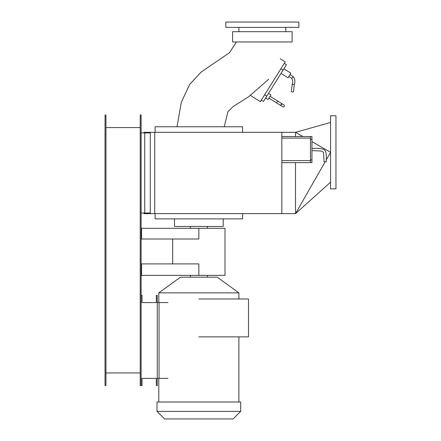<?xml version="1.0" encoding="UTF-8"?>
<svg xmlns="http://www.w3.org/2000/svg" width="441" height="441" viewBox="0 0 441 441"><rect width="100%" height="100%" fill="white"/><g stroke="black" fill="none" stroke-linecap="round" stroke-linejoin="round"><path stroke-width="0.66" d="M283.883 68.813L290.895 73.195L290.608 73.658L288.028 77.787L281.016 73.404M293.463 91.37A1.08 0.612 -172.9 0 1 293.474 91.53A1.08 0.612 -172.9 0 1 293.425 91.678A1.08 0.612 -172.9 0 1 292.19 91.982A1.08 0.612 -172.9 0 1 291.33 91.259A1.08 0.612 -172.9 0 1 291.385 91.111M291.33 91.259L292.3 83.636L292.978 84.562L294.379 84.297M292.14 78.018L293.171 76.872M284.263 63.388L286.43 64.744L263.481 101.463L261.315 100.107M268.519 93.398L270.945 94.914L268.078 99.506L265.653 97.99M284.225 106.402A1.08 1.014 122 0 1 282.786 106.783L280.129 105.123L281.606 104.765L281.281 103.288L283.932 104.947A1.08 1.014 122 0 1 284.225 106.402M280.129 105.123L276.584 102.907L277.731 101.072L281.281 103.288M141.12 228.322L198.852 228.322L198.852 238.994L141.12 238.994M141.572 228.322L141.572 238.994M141.12 263.905L198.852 263.905L198.852 275.366L141.12 275.366M141.572 263.905L141.572 275.366M198.852 228.322L225.009 228.322L225.009 275.366L198.852 275.366M198.852 336.863L248.492 336.863L248.492 298.976L198.852 298.976M157.244 302.587L159.047 302.587L159.047 378.356L157.244 378.356M167.977 378.356L159.047 378.356M159.047 302.587L167.977 302.587M233.129 418.95L164.576 418.95L157.002 411.381L240.698 411.381L233.129 418.95M238.895 292.863L158.804 292.863L180.457 277.18L217.248 277.18L238.895 292.863L238.895 298.976M217.248 277.18L180.457 277.18M157.002 411.381L157.002 402.01L240.698 402.01L240.698 411.381M207.325 226.454L207.325 228.322M190.38 228.322L190.38 226.454M207.325 275.366L207.325 277.18M190.38 277.18L190.38 275.366M238.895 336.863L238.895 402.01M158.804 402.01L158.804 378.356M158.804 302.587L158.804 292.863M141.12 385.572L141.12 114.963L140.216 114.963L140.216 385.572L142.024 385.572L142.024 378.356L156.346 378.356L156.346 385.572L157.244 385.572L157.244 295.371L156.346 295.371L156.346 302.587L142.024 302.587L142.024 295.371L141.12 295.371M141.12 132.906L144.731 132.906L144.731 213.02L141.12 213.02M144.731 132.906L150.276 132.906L150.276 213.02L144.731 213.02M223.207 218.874L223.207 226.454L174.498 226.454L174.498 218.874M262.356 31.691L292.124 31.691L292.124 41.967L232.589 41.967L232.589 31.691L262.356 31.691M280.244 58.752L285.217 61.856L260.361 101.639L250.549 95.504M236.437 41.967L229.458 52.749L201.124 72.037L189.658 84.496L181.306 102.24L177.012 126.776M224.193 126.776L227.947 111.628L233.333 106.419L248.707 96.722L268.734 79.215M155.105 132.317L155.105 126.776L242.594 126.776L242.594 132.317M242.594 213.648L242.594 218.874L155.105 218.874L155.105 213.648M326.241 159.907L330.585 152.305L330.585 115.774L335.959 115.774L335.959 188.836L330.585 188.836L330.585 152.305L311.947 141.677M302.912 136.534L295.52 132.317L295.52 136.534L295.52 132.317L281.832 132.317L281.832 213.648L143.92 213.648L143.92 213.02M325.16 161.792L295.52 213.648L295.52 162.635L295.52 213.648L281.832 213.648M154.741 213.648L154.741 132.317L143.92 132.317L143.92 132.906M154.741 132.317L281.832 132.317M262.356 22.05L298.888 22.05L298.888 27.392L225.82 27.392L225.82 22.05L262.356 22.05M311.776 148.496C319.67 148.077 324.074 148.771 324.989 150.574C326.12 151.434 326.538 155.171 326.241 161.792L324.058 161.792L323.518 152.316L321.401 151.026L312.559 150.646M281.832 136.534L311.947 136.534L311.947 139.24L310.458 139.24M311.947 139.24L311.947 159.929L310.458 159.929M311.947 159.929L311.947 162.641L281.832 162.635M310.458 136.534L310.458 162.635M310.458 138.088L281.832 138.088M105.939 372.948L140.216 372.948M140.216 127.587L105.939 127.587M105.939 385.572L105.939 114.963L105.041 114.963L105.041 385.572L105.939 385.572M283.083 70.097L280.917 68.741M266.827 96.105L264.661 94.754M281.832 160.618L310.458 160.618M294.379 84.303L293.474 91.53M292.3 83.636C293.116 82.781 292.918 80.984 291.705 78.25M294.356 84.352C295.376 81.806 295.007 79.242 293.248 76.668M288.849 76.469L291.716 78.261M290.002 74.634L293.243 76.662M268.938 98.128L276.584 102.907M270.085 96.292L277.731 101.072M172.69 238.994L172.69 263.905M285.807 31.691L285.807 27.392M238.901 31.691L238.901 27.392M330.585 122.433L295.52 132.317M330.585 182.177L295.52 213.648"/></g></svg>
